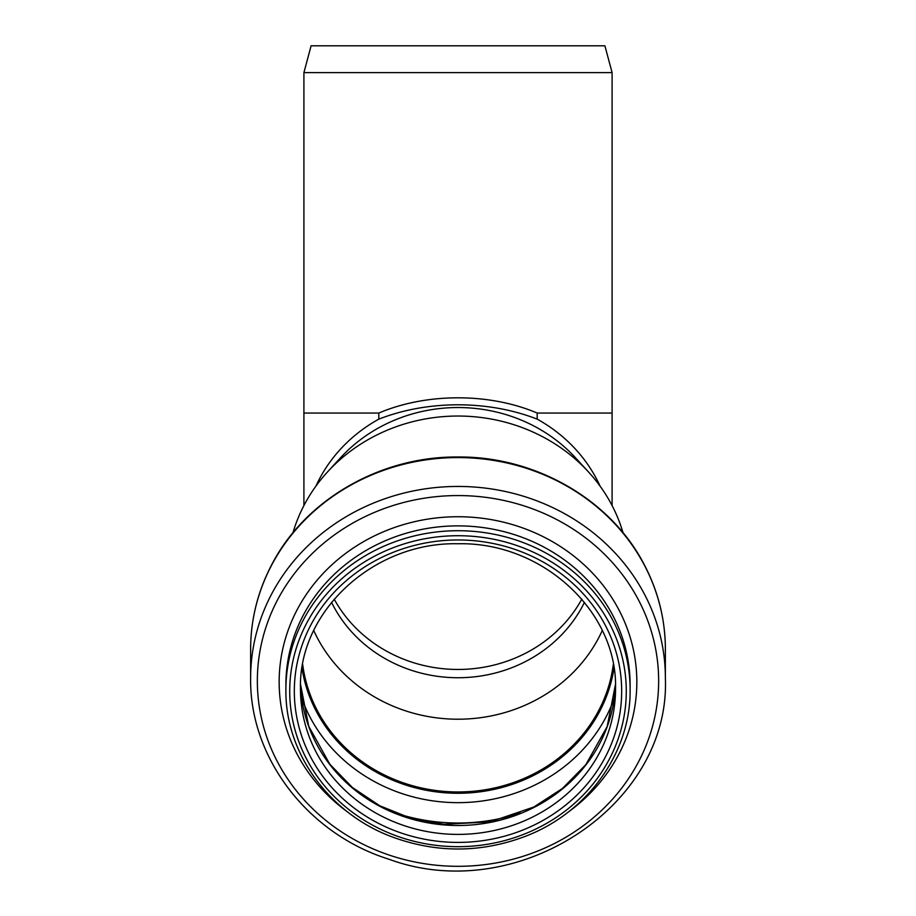 <?xml version="1.0" encoding="UTF-8"?>
<svg xmlns="http://www.w3.org/2000/svg" width="916" height="916" viewBox="0 0 916 916"><rect width="100%" height="100%" fill="white"/><g stroke="black" fill="none" stroke-linecap="round" stroke-linejoin="round"><path stroke-width="1.37" d="M315.928 486.133A154.094 142.358 0 0 1 378.8 419.139L378.8 413.059C426.421 392.735 489.579 392.735 537.2 413.059L537.2 419.139A154.094 142.358 0 0 1 600.072 486.133M378.8 419.139C403.235 409.681 429.627 404.883 458 404.78C486.373 404.883 512.765 409.681 537.2 419.139M537.2 413.059L612.094 413.059L612.094 72.627L303.906 72.627L303.906 413.059L378.8 413.059M303.906 72.627L311.096 45.8L604.904 45.8L612.094 72.627M584.454 602.316A138.763 128.194 0 0 1 458 677.737A138.763 128.194 0 0 1 331.546 602.316M292.948 532.814A170.96 157.941 0 0 1 327.63 471.809L340.489 457.805A154.094 142.358 0 0 1 458 407.54A154.094 142.358 0 0 1 575.511 457.805L588.37 471.809A170.96 157.941 0 0 1 623.052 532.814M602.259 630.529A156.396 144.488 0 0 1 458 719.209A156.396 144.488 0 0 1 313.741 630.529M613.308 664.478A156.396 144.488 0 0 1 458 791.962A156.396 144.488 0 0 1 302.692 664.478M613.938 668.188A157.541 145.552 0 0 1 458 793.027A157.541 145.552 0 0 1 302.062 668.188M327.63 471.809A170.96 157.941 0 0 1 458 416.036A170.96 157.941 0 0 1 588.37 471.809M581.809 599.133A138.763 128.194 0 0 1 458 669.459A138.763 128.194 0 0 1 334.191 599.133M613.96 668.314A157.541 145.552 0 0 1 458 793.267A157.541 145.552 0 0 1 302.04 668.314M614.293 698.164A164.536 152.01 0 0 1 458 802.656A164.536 152.01 0 0 1 301.707 698.164M520.448 813.03A185.811 171.67 0 0 1 395.552 813.03M615.472 684.401A157.541 145.552 0 0 1 458 825.499A157.541 145.552 0 0 1 300.528 684.401M615.541 688.843A157.541 145.552 0 0 1 458 834.396A157.541 145.552 0 0 1 300.459 688.843C298.25 611.545 373.614 541.78 458 543.76C542.386 541.78 617.75 611.545 615.541 688.843M458 539.971A163.678 151.22 0 0 1 599.751 766.795A163.678 151.22 0 0 1 316.249 766.795A163.678 151.22 0 0 1 458 539.971M458 535.723A168.269 155.468 0 0 1 603.736 768.925A168.269 155.468 0 0 1 312.264 768.925A168.269 155.468 0 0 1 458 535.723M458 530.719A172.105 159.006 0 0 1 630.105 689.725C630.952 752.666 587.133 813.374 524.147 836.789C480.476 852.933 436.749 853.071 392.964 837.213C329.405 814.072 285.025 753.044 285.895 689.725A172.105 159.006 0 0 1 458 530.719M285.895 689.725L285.895 684.882A172.105 159.006 0 0 1 458 525.876A172.105 159.006 0 0 1 630.105 684.882L630.105 689.725M347.965 812.217A178.838 165.224 0 0 1 288.895 628.204A178.838 165.224 0 0 1 458 516.739A178.838 165.224 0 0 1 627.105 628.216A178.838 165.224 0 0 1 568.034 812.217M458 495.567A200.638 185.364 0 0 1 631.765 773.619A200.638 185.364 0 0 1 284.235 773.619A200.638 185.364 0 0 1 458 495.567M458 486.442A207.371 191.593 0 0 1 665.371 678.023C670.661 805.885 516.807 906.336 389.014 859.254C307.81 833.915 249.427 757.715 250.629 678.023A207.371 191.593 0 0 1 458 486.442M458 457.576A207.371 191.593 0 0 1 665.371 649.169C665.279 619.892 658.421 592.068 644.784 565.676C611.625 500.17 535.871 456.214 458 456.992C380.129 456.214 304.375 500.17 271.216 565.676C257.579 592.068 250.721 619.892 250.629 649.169A207.371 191.593 0 0 1 458 457.576M612.094 505.575L612.094 413.059M303.906 505.575L303.906 413.059M615.472 684.389L607.171 726.56L585.816 764.688L562.39 788.504L533.81 807.019L490.3 821.835L443.974 824.331L410.746 818.228L379.705 805.737L352.317 787.439L329.817 764.207L308.726 726.285L300.528 684.389M665.371 678.023L665.371 649.169M250.629 678.023L250.629 649.169"/></g></svg>
